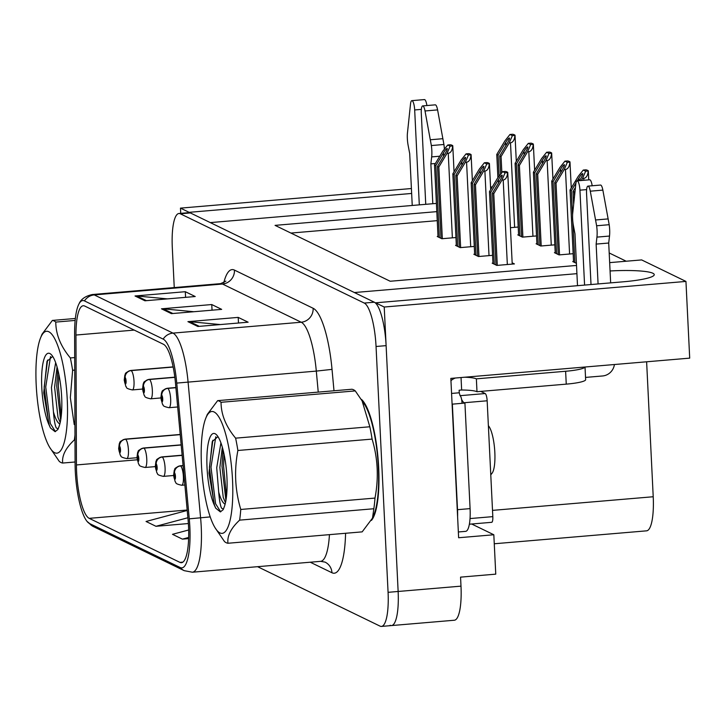 <?xml version="1.0" encoding="UTF-8"?>
<svg xmlns="http://www.w3.org/2000/svg" width="726" height="726" viewBox="0 0 726 726"><rect width="100%" height="100%" fill="white"/><g stroke="black" fill="none" stroke-linecap="round" stroke-linejoin="round"><path stroke-width="1.09" d="M390.107 625.277A39.041 9.574 -94.8 0 0 391.514 625.567A39.041 9.574 -94.8 0 0 398.138 591.472L384.226 307.025L375.56 302.815L623.226 281.806A41.645 5.826 -2.8 0 0 654.244 274.637A41.645 5.826 -2.8 0 0 610.076 270.97M471.682 524.009L493.825 534.763L458.632 537.748L450.837 378.4L689.7 358.136L685.952 281.425L384.226 307.025M493.825 534.763L495.758 574.148L460.556 577.134L460.992 586.145L398.138 591.472L386.114 345.64A39.041 9.574 -94.8 0 0 374.307 302.207L190.384 212.936A39.041 9.574 -94.8 0 0 188.978 212.645L178.914 213.498A39.041 9.574 -94.8 0 0 172.298 247.593L174.249 287.578M257.576 566.688L380.043 626.13A39.041 9.574 -94.8 0 0 381.459 626.42L454.376 620.231A39.041 9.574 -94.8 0 0 460.992 586.145M411.415 188.533L180.465 208.126L180.72 213.353M411.651 193.452L189.132 212.328L180.465 208.126M576.916 273.666L354.397 292.542L210.295 222.601L436.399 203.416M609.668 262.63L641.639 259.917L685.952 281.425M436.798 211.638L275.063 225.369L390.198 281.252L576.517 265.444M490.54 186.582L492.065 187.317M646.621 361.793L653.218 496.747A39.041 9.574 85.2 0 1 646.603 530.833L494.27 543.765M626.211 261.224L609.187 252.966M437.243 220.65L290.926 233.064M518.582 234.816L517.792 234.879L522.421 237.13L536.523 235.932M536.904 243.7L536.115 243.773L540.743 246.014L554.836 244.825M555.218 252.594L554.428 252.666L559.056 254.908L573.159 253.71M573.54 261.487L572.75 261.551L576.417 263.329M510.432 227.701L518.201 227.038M456.336 245.315L455.547 245.379L460.175 247.63L474.269 246.432M474.65 254.209L473.86 254.272L478.488 256.523L492.591 255.325M492.972 263.102L492.183 263.166L496.811 265.417L514.416 263.919L512.157 262.821M438.014 236.422L437.224 236.495L441.853 238.736L455.955 237.538M371.431 520.397A62.472 15.328 -94.8 0 0 378.691 467.771A62.472 15.328 -94.8 0 0 361.457 399.418M188.524 526.332A41.645 10.218 85.2 0 1 181.464 562.695A41.645 10.218 85.2 0 1 179.957 562.387L89.216 518.346A41.645 10.218 85.2 0 1 76.439 464.949L75.958 335.04A41.645 10.218 85.2 0 1 83.209 305.746A41.645 10.218 85.2 0 1 84.715 306.054L163.414 344.26A41.645 10.218 85.2 0 1 175.501 383.346L188.016 519.099A41.645 10.218 85.2 0 1 188.524 526.332M189.849 526.976A46.854 11.489 -94.8 0 0 189.268 518.836L176.754 383.092A46.854 11.489 -94.8 0 0 163.159 339.106L84.461 300.909A46.854 11.489 -94.8 0 0 79.134 303.622A46.854 11.489 -94.8 0 0 74.606 333.506L75.087 463.424A46.854 11.489 -94.8 0 0 87.075 521.431A46.854 11.489 -94.8 0 0 89.47 523.491L180.211 567.532A46.854 11.489 -94.8 0 0 189.849 526.976M391.514 625.567A39.041 9.574 -94.8 0 0 398.138 591.472L388.074 592.325L376.05 346.493A39.041 9.574 -94.8 0 0 364.243 303.06L180.329 213.789A39.041 9.574 -94.8 0 0 178.914 213.498M381.459 626.42A39.041 9.574 -94.8 0 0 388.074 592.325M187.925 321.654L238.21 317.389L248.129 322.199L197.844 326.473L187.925 321.654A10.409 9.992 115.9 0 1 189.677 321.663L199.323 326.346M135.018 295.972L185.302 291.707L195.221 296.526L144.937 300.791L135.018 295.972A10.409 9.992 115.9 0 1 136.769 295.981L146.416 300.664M161.471 308.813L211.756 304.548L221.675 309.367L171.39 313.632L161.471 308.813A10.409 9.992 115.9 0 1 163.223 308.822L172.87 313.505M187.217 510.46L146.044 521.477L155.963 526.296L188.361 523.546M188.66 529.989L172.498 534.318L182.417 539.137L188.633 538.61M211.756 304.548L212.037 310.183M193.833 311.726L163.223 308.822M185.302 291.707L185.584 297.342M167.379 298.885L136.769 295.981M238.21 317.389L238.482 323.025M220.287 324.567L189.677 321.663M182.417 539.137L188.669 537.458M155.963 526.296L187.889 517.747M439.357 237.529L435.845 165.601L443.432 152.959C445.238 150.046 446.49 148.558 447.171 148.494L447.289 148.748M173.124 366.92L130.961 370.505A6.507 6.28 107.6 0 0 125.063 377.502A3.258 0.799 -94.8 0 0 124.427 380.333A3.258 0.799 -94.8 0 0 125.416 383.945A3.258 0.799 -94.8 0 0 126.088 381.132A3.258 0.799 -94.8 0 0 125.135 377.538L125.371 382.03L125.063 377.502M125.135 377.538A6.507 6.198 -57 0 1 131.179 370.605A9.765 2.396 85.2 0 1 134.02 381.404A9.765 2.396 85.2 0 1 132.368 389.926C124.273 388.183 127.331 387.158 125.843 386.459L124.219 380.115L124.881 374.961C126.206 374.044 123.093 373.509 130.716 370.469A9.765 2.396 85.2 0 1 130.961 370.505M173.151 367.047L131.179 370.605M438.041 236.885L434.52 164.956L442.697 151.335L447.733 144.991L450.283 144.773A6.507 0.907 -2.8 0 1 451.572 145.064L452.561 145.545A6.507 0.907 -2.8 0 1 452.779 145.763A6.507 0.907 -2.8 0 1 452.67 145.935C452.28 150.418 450.801 152.877 448.241 153.313L446.989 153.422L450.12 146.153L447.733 144.991M442.325 238.7L438.822 167.044L446.989 153.422M438.822 167.044L437.497 166.399L441.009 238.328M447.171 148.494C447.488 149.048 446.789 150.799 445.083 153.758L437.497 166.399M435.845 165.601L434.52 164.956M450.12 146.153L452.67 145.935M499.125 176.155L498.09 155.092L505.677 142.45C507.492 139.546 508.735 138.058 509.425 137.985L509.534 138.239M180.211 434.511L125.38 439.166A6.507 6.28 107.6 0 0 119.481 446.163A3.258 0.799 -94.8 0 0 118.846 448.995A3.258 0.799 -94.8 0 0 119.835 452.616A3.258 0.799 -94.8 0 0 120.498 449.793A3.258 0.799 -94.8 0 0 119.554 446.2L119.781 450.692L119.481 446.163M119.554 446.2A6.507 6.198 -57 0 1 125.598 439.266A9.765 2.396 85.2 0 1 128.438 450.066A9.765 2.396 85.2 0 1 126.787 458.587C118.692 456.854 121.75 455.819 120.262 455.12L118.637 448.777L119.3 443.622C120.625 442.706 117.503 442.17 125.135 439.13A9.765 2.396 85.2 0 1 125.38 439.166M180.23 434.638L125.598 439.266M497.9 177.689L496.765 154.447L504.942 140.835L509.979 134.482L512.529 134.274A6.507 0.907 -2.8 0 1 513.817 134.555L514.816 135.045A6.507 0.907 -2.8 0 1 515.024 135.254A6.507 0.907 -2.8 0 1 514.925 135.426C514.525 139.909 513.046 142.369 510.496 142.813L509.244 142.922L512.375 135.644L509.979 134.482M501.857 172.715L501.067 156.535L509.244 142.922M501.067 156.535L499.742 155.899L500.641 174.249M509.425 137.985C509.734 138.539 509.035 140.299 507.329 143.249L499.742 155.899M498.09 155.092L496.765 154.447M512.375 135.644L514.925 135.426M457.679 246.423L454.158 174.485L461.745 161.844C463.56 158.94 464.812 157.451 465.493 157.388L465.611 157.633M174.821 377.23L149.284 379.389A6.507 6.28 107.6 0 0 143.385 386.386A3.258 0.799 -94.8 0 0 142.75 389.218A3.258 0.799 -94.8 0 0 143.73 392.839A3.258 0.799 -94.8 0 0 144.401 390.025A3.258 0.799 -94.8 0 0 143.458 386.423L143.684 390.924L143.385 386.386M143.458 386.423A6.507 6.198 -57 0 1 149.502 379.498A9.765 2.396 85.2 0 1 152.342 390.289A9.765 2.396 85.2 0 1 150.69 398.819C142.595 397.077 145.654 396.051 144.156 395.343L142.532 389.009L143.204 383.854C144.528 382.938 141.407 382.393 149.039 379.362A9.765 2.396 85.2 0 1 149.284 379.389M174.839 377.348L149.502 379.498M456.355 245.778L452.842 173.85L461.01 160.228L466.056 153.885L468.606 153.667A6.507 0.907 -2.8 0 1 469.894 153.957L470.884 154.438A6.507 0.907 -2.8 0 1 471.092 154.656A6.507 0.907 -2.8 0 1 470.993 154.829C470.593 159.303 469.123 161.771 466.564 162.207L465.312 162.315L468.442 155.046L466.056 153.885M460.638 247.593L457.135 175.937L465.312 162.315M457.135 175.937L455.81 175.293L459.331 247.221M465.493 157.388C465.802 157.932 465.112 159.693 463.406 162.651L455.81 175.293M454.158 174.485L452.842 173.85M468.442 155.046L470.993 154.829M476.002 255.307L472.481 183.379L480.067 170.737C481.882 167.833 483.126 166.345 483.815 166.281L483.924 166.526M175.892 387.584L167.606 388.283A6.507 6.28 107.6 0 0 161.698 395.28A3.258 0.799 -94.8 0 0 161.072 398.111A3.258 0.799 -94.8 0 0 162.052 401.732A3.258 0.799 -94.8 0 0 162.724 398.919A3.258 0.799 -94.8 0 0 161.771 395.316L162.007 399.808L161.698 395.28M161.771 395.316A6.507 6.198 -57 0 1 167.815 388.392A9.765 2.396 85.2 0 1 170.664 399.182A9.765 2.396 85.2 0 1 169.004 407.703C160.918 405.97 163.967 404.945 162.479 404.237L160.854 397.893L161.517 392.739C162.842 391.822 159.729 391.287 167.352 388.256A9.765 2.396 85.2 0 1 167.606 388.283M175.901 387.702L167.815 388.392M474.677 254.672L471.156 182.734L479.332 169.122L484.369 162.769L486.919 162.56A6.507 0.907 -2.8 0 1 488.208 162.851L489.206 163.332A6.507 0.907 -2.8 0 1 489.415 163.541A6.507 0.907 -2.8 0 1 489.315 163.713C488.916 168.196 487.436 170.655 484.886 171.1L483.625 171.209L486.765 163.931L484.369 162.769M478.96 256.478L475.457 184.821L483.625 171.209M475.457 184.821L474.132 184.186L477.654 256.115M483.815 166.281C484.124 166.826 483.425 168.586 481.719 171.545L474.132 184.186M472.481 183.379L471.156 182.734M486.765 163.931L489.315 163.713M494.315 264.2L490.803 192.272L498.39 179.631C500.196 176.727 501.448 175.238 502.129 175.166L502.247 175.42M492.99 263.556L489.478 191.628L497.646 178.015L502.691 171.663L505.242 171.445A6.507 0.907 -2.8 0 1 506.53 171.735L507.519 172.216A6.507 0.907 -2.8 0 1 507.737 172.434A6.507 0.907 -2.8 0 1 507.628 172.606C507.238 177.09 505.759 179.549 503.2 179.994L501.947 180.093L505.078 172.824L502.691 171.663M497.283 265.371L493.771 193.715L501.947 180.093M493.771 193.715L492.455 193.071L495.967 265.008M502.129 175.166C502.446 175.719 501.748 177.471 500.042 180.429L492.455 193.071M490.803 192.272L489.478 191.628M505.078 172.824L507.628 172.606M519.925 235.914L516.413 163.985L524 151.344C525.805 148.44 527.058 146.951 527.738 146.879L527.856 147.133M181.173 444.875L143.703 448.051A6.507 6.28 107.6 0 0 137.804 455.057A3.258 0.799 -94.8 0 0 137.169 457.888A3.258 0.799 -94.8 0 0 138.149 461.5A3.258 0.799 -94.8 0 0 138.82 458.687A3.258 0.799 -94.8 0 0 137.867 455.084L138.103 459.585L137.804 455.057M137.867 455.084A6.507 6.198 -57 0 1 143.911 448.16A9.765 2.396 85.2 0 1 146.761 458.959A9.765 2.396 85.2 0 1 145.1 467.48C137.014 465.738 140.064 464.713 138.575 464.005L136.951 457.67L137.613 452.516C138.938 451.599 135.826 451.064 143.458 448.024A9.765 2.396 85.2 0 1 143.703 448.051M181.182 445.002L143.911 448.16M518.609 235.269L515.088 163.341L523.264 149.719L528.301 143.376L530.851 143.158A6.507 0.907 -2.8 0 1 532.14 143.449L533.129 143.929A6.507 0.907 -2.8 0 1 533.347 144.147A6.507 0.907 -2.8 0 1 533.238 144.32C532.848 148.803 531.368 151.262 528.809 151.707L527.557 151.807L530.688 144.538L528.301 143.376M522.892 237.084L519.389 165.428L527.557 151.807M519.389 165.428L518.065 164.784L521.577 236.721M527.738 146.879C528.056 147.432 527.357 149.184 525.651 152.142L518.065 164.784M516.413 163.985L515.088 163.341M530.688 144.538L533.238 144.32M538.247 244.807L534.726 172.879L542.313 160.237C544.128 157.324 545.38 155.836 546.061 155.772L546.179 156.026M182.126 455.238L162.016 456.944A6.507 6.28 107.6 0 0 156.117 463.941A3.258 0.799 -94.8 0 0 155.482 466.773A3.258 0.799 -94.8 0 0 156.471 470.394A3.258 0.799 -94.8 0 0 157.143 467.58A3.258 0.799 -94.8 0 0 156.19 463.978L156.426 468.47L156.117 463.941M156.19 463.978A6.507 6.198 -57 0 1 162.234 457.053A9.765 2.396 85.2 0 1 165.074 467.843A9.765 2.396 85.2 0 1 163.423 476.374C155.328 474.632 158.386 473.606 156.898 472.898L155.273 466.564L155.936 461.4C157.261 460.493 154.139 459.948 161.771 456.917A9.765 2.396 85.2 0 1 162.016 456.944M182.135 455.365L162.234 457.053M536.922 244.163L533.401 172.234L541.578 158.613L546.624 152.269L549.174 152.052A6.507 0.907 -2.8 0 1 550.462 152.342L551.451 152.823A6.507 0.907 -2.8 0 1 551.66 153.041A6.507 0.907 -2.8 0 1 551.56 153.213C551.161 157.696 549.691 160.156 547.132 160.591L545.879 160.7L549.01 153.431L546.624 152.269M541.206 245.978L537.703 174.322L545.879 160.7M537.703 174.322L536.378 173.677L539.899 245.606M546.061 155.772C546.369 156.326 545.68 158.077 543.965 161.036L536.378 173.677M534.726 172.879L533.401 172.234M549.01 153.431L551.56 153.213M556.57 253.701L553.049 181.763L560.635 169.122C562.45 166.218 563.694 164.729 564.383 164.666L564.492 164.911M183.079 465.602L180.338 465.838A6.507 6.28 107.6 0 0 174.44 472.835A3.258 0.799 -94.8 0 0 173.804 475.666A3.258 0.799 -94.8 0 0 174.784 479.287A3.258 0.799 -94.8 0 0 175.456 476.474A3.258 0.799 -94.8 0 0 174.512 472.871L174.739 477.363L174.44 472.835M174.512 472.871A6.507 6.198 -57 0 1 180.556 465.947A9.765 2.396 85.2 0 1 183.397 476.737A9.765 2.396 85.2 0 1 181.745 485.258C173.65 483.525 176.708 482.5 175.211 481.792L173.587 475.448L174.258 470.294C175.583 469.377 172.461 468.842 180.093 465.811A9.765 2.396 85.2 0 1 180.338 465.838M183.088 465.729L180.556 465.947M555.245 253.056L551.724 181.128L559.9 167.506L564.937 161.163L567.487 160.945A6.507 0.907 -2.8 0 1 568.776 161.236L569.765 161.716A6.507 0.907 -2.8 0 1 569.983 161.934A6.507 0.907 -2.8 0 1 569.883 162.107C569.483 166.59 568.004 169.049 565.454 169.485L564.193 169.594L567.333 162.325L564.937 161.163M559.528 254.871L556.025 183.215L564.193 169.594M556.025 183.215L554.7 182.571L558.221 254.499M564.383 164.666C564.692 165.219 563.993 166.971 562.287 169.929L554.7 182.571M553.049 181.763L551.724 181.128M567.333 162.325L569.883 162.107M577.252 180.856L578.958 178.015C580.764 175.111 582.016 173.623 582.697 173.559L582.815 173.804M573.558 261.95L570.046 190.012L578.214 176.4L583.259 170.056L585.809 169.839A6.507 0.907 -2.8 0 1 587.098 170.129L588.087 170.61A6.507 0.907 -2.8 0 1 588.305 170.819A6.507 0.907 -2.8 0 1 588.196 171C587.806 175.474 586.327 177.934 583.768 178.378L582.515 178.487L585.646 171.209L583.259 170.056M574.529 195.956L574.339 192.1L575.074 190.884M581.299 180.511L582.515 178.487M574.339 192.1L573.023 191.464L573.649 204.233M582.697 173.559C583.014 174.104 582.316 175.864 580.609 178.823L579.502 180.665M575.446 187.417L573.023 191.464M572.578 215.368L571.362 190.657L575.963 182.997M574.883 262.585L572.914 222.356M571.362 190.657L570.046 190.012M585.646 171.209L588.196 171M596.935 237.121L609.513 236.05L608.706 243.029L596.137 244.099L596.935 237.121A13.014 3.194 -94.8 0 0 596.618 225.768L590.292 191.183A8.313 2.042 85.2 0 0 587.96 186.119A8.313 2.042 85.2 0 0 586.554 193.379L591.009 284.538M457.607 516.794A26.027 6.389 -94.8 0 0 457.516 509.688L452.352 404.146A26.027 6.389 85.2 0 1 452.089 404.083M458.342 531.967L465.675 531.35A26.027 6.389 -94.8 0 0 470.085 508.617L464.921 403.075L452.352 404.146M451.572 393.438L459.259 392.784A26.027 6.389 -94.8 0 0 460.139 395.734M461.591 399.382A26.027 6.389 -94.8 0 0 464.921 403.075M450.946 380.678A13.014 12.487 -64.1 0 1 455.383 378.019M461.037 377.538L461.645 389.998L459.131 390.216L459.259 392.784M464.822 377.211A26.027 3.639 177.2 0 1 476.365 378.845L476.991 391.713A26.027 3.639 -2.8 0 0 461.645 389.998M476.991 391.713L566.253 384.136A26.027 3.639 -2.8 0 0 585.637 379.662L585.02 367.02M476.365 378.845L565.627 371.267A26.027 3.639 -2.8 0 0 584.965 367.02M585.528 377.411L602.58 375.968A13.014 12.487 -64.1 0 0 614.414 364.525M584.575 285.082L579.938 190.167A8.313 2.042 85.2 0 0 577.125 180.865A8.313 2.042 85.2 0 0 575.8 184.15L572.623 214.125A13.014 3.194 -94.8 0 0 573.422 225.704L574.974 233.826L577.506 285.681M592.18 185.765A8.313 2.042 -94.8 0 0 589.693 179.794L577.125 180.865M608.706 243.029L610.657 282.868M598.079 283.939L596.137 244.099M609.513 236.05A13.014 3.194 -94.8 0 0 609.187 224.697L602.861 190.112A8.313 2.042 -94.8 0 0 600.529 185.057L587.96 186.119M609.187 224.697L596.618 225.768M608.161 218.907L595.583 219.978M435.391 163.495L430.863 163.885L431.671 156.898A13.014 3.194 -94.8 0 0 431.353 145.554L425.019 110.969A8.313 2.042 85.2 0 0 422.695 105.905A8.313 2.042 85.2 0 0 421.28 113.165L425.745 204.324M419.31 204.868L414.673 109.953A8.313 2.042 85.2 0 0 411.86 100.651A8.313 2.042 85.2 0 0 410.526 103.927L407.359 133.902A13.014 3.194 -94.8 0 0 408.157 145.49L409.7 153.613L412.241 205.467M426.906 105.551A8.313 2.042 -94.8 0 0 424.429 99.58L411.86 100.651M432.814 203.725L430.863 163.885M444.385 149.202A13.014 3.194 -94.8 0 0 443.922 144.483L437.596 109.898A8.313 2.042 -94.8 0 0 435.264 104.843L422.695 105.905M443.922 144.483L431.353 145.554M442.887 138.693L430.318 139.764M362.428 400.988A61.819 15.164 85.2 0 1 378.527 467.689A61.819 15.164 85.2 0 1 372.384 518.382M491.484 522.257A6.507 1.597 -94.8 0 0 491.72 522.312A6.507 1.597 -94.8 0 0 492.818 516.631L487.155 400.788A6.507 1.597 -94.8 0 0 485.186 393.546L480.748 391.396M462.008 402.921A6.507 1.597 -94.8 0 0 460.039 395.679M214.025 411.951A61.166 15.001 -94.8 0 0 205.785 418.212A61.166 15.001 -94.8 0 0 202.037 473.706A61.166 15.001 -94.8 0 0 215.087 527.784A61.166 15.001 -94.8 0 0 219.951 532.938A61.166 15.001 -94.8 0 0 232.529 479.986A61.166 15.001 -94.8 0 0 214.025 411.951M219.334 401.16A71.584 17.56 -94.8 0 0 217.646 400.643L351.865 389.254A71.584 17.56 -94.8 0 1 353.553 389.771A71.584 17.56 -94.8 0 1 355.277 390.906L221.049 402.295A71.584 17.56 -94.8 0 0 219.334 401.16M205.785 418.212L207.318 414.392L217.646 400.643M227.946 543.257L362.165 531.868L372.492 518.11L373.845 508.745L239.625 520.134C230.968 528.201 227.075 535.915 227.946 543.257A71.584 17.56 -94.8 0 1 226.258 542.739A71.584 17.56 -94.8 0 1 224.534 541.605L215.087 527.784M220.922 442.878L216.72 467.753L218.707 492.056A32.534 7.986 -94.8 0 0 224.951 504.08A32.534 7.986 -94.8 0 0 225.124 504.162M222.319 447.18L219.86 467.48L223.263 497.537L225.468 502.746M224.071 507.347A39.15 9.601 -94.8 0 0 226.203 467.998A39.15 9.601 -94.8 0 0 216.203 434.502A39.15 9.601 -94.8 0 0 215.096 433.721A39.15 9.601 -94.8 0 0 206.865 459.313A39.15 9.601 -94.8 0 0 214.479 505.45L215.695 508.155L220.332 511.884L223.136 509.734L224.071 507.347M223.69 508.445L223.318 509.089L221.503 508.1C220.277 505.477 219.352 500.123 218.707 492.056M217.954 436.625L212.264 441.562L208.988 473.107L214.479 505.45M490.776 474.849L492.101 473.17A24.793 6.08 -94.8 0 0 494.651 449.521A24.793 6.08 -94.8 0 0 488.371 425.699M372.492 518.119L374.026 514.298A61.166 15.001 -94.8 0 0 377.774 458.796A61.166 15.001 -94.8 0 0 364.724 404.727L355.277 390.906M373.845 508.745A71.584 17.56 -94.8 0 0 374.988 498.081C378.818 477.998 377.856 458.333 372.102 439.094A71.584 17.56 -94.8 0 0 369.843 426.77L361.866 400.071M372.102 439.094L237.883 450.483A71.584 17.56 -94.8 0 0 235.614 438.159L369.843 426.77M239.625 520.134A71.584 17.56 -94.8 0 0 240.769 509.461L374.988 498.081M237.883 450.483C234.062 470.539 235.024 490.195 240.769 509.461M221.049 402.295C221.094 414.591 225.949 426.543 235.614 438.159M224.071 454.313L223.572 466.146L226.503 496.43M215.794 436.771L210.994 467.217L215.586 503.735L220.686 511.83M223.036 449.83L222.002 466.283L225.913 500.55M212.836 440.265L209.424 467.344L214.016 503.871L215.695 508.155M48.76 331.728A61.166 15.001 -94.8 0 0 40.52 337.998A61.166 15.001 -94.8 0 0 36.772 393.492A61.166 15.001 -94.8 0 0 49.813 447.57A61.166 15.001 -94.8 0 0 54.677 452.725A61.166 15.001 -94.8 0 0 67.264 399.772A61.166 15.001 -94.8 0 0 48.76 331.728M75.15 320.438L55.784 322.081A71.584 17.56 -94.8 0 0 54.06 320.937A71.584 17.56 -94.8 0 0 52.372 320.429L75.35 318.478M40.52 337.998L42.054 334.178L52.372 320.429M75.005 439.865L74.361 439.92C65.694 447.987 61.801 455.701 62.681 463.043A71.584 17.56 -94.8 0 1 60.993 462.526A71.584 17.56 -94.8 0 1 59.269 461.382L49.813 447.57M55.648 362.655L51.446 387.539L53.443 411.842A32.534 7.986 -94.8 0 0 59.677 423.866A32.534 7.986 -94.8 0 0 59.859 423.939M57.045 366.966L54.595 387.267L57.989 417.323L60.204 422.523M58.806 427.133A39.15 9.601 -94.8 0 0 60.939 387.784A39.15 9.601 -94.8 0 0 50.938 354.279A39.15 9.601 -94.8 0 0 49.822 353.508A39.15 9.601 -94.8 0 0 41.6 379.099A39.15 9.601 -94.8 0 0 49.214 425.236L50.43 427.941L55.067 431.671L57.871 429.511L58.806 427.133M58.416 428.231L58.044 428.866L56.229 427.886C55.013 425.264 54.078 419.909 53.443 411.842M52.689 356.412L46.99 361.348L43.723 392.884L49.214 425.236M62.681 463.043L75.087 461.99M74.742 370.088L72.618 370.269A71.584 17.56 -94.8 0 0 70.349 357.945L74.696 357.573M74.361 439.92A71.584 17.56 -94.8 0 0 74.987 434.992M72.618 370.269L70.34 397.666L74.233 424.592M55.784 322.081C55.82 334.377 60.675 346.329 70.349 357.945M58.806 374.099L58.298 385.933L61.229 416.216M50.53 356.557L45.729 387.003L50.321 423.521L55.421 431.607M57.771 369.616L56.728 386.069L60.639 420.336M47.571 360.051L44.159 387.13L48.751 423.648L50.43 427.941M653.218 496.747L492.518 510.378M179.957 562.387L182.898 562.133M84.461 300.909A13.014 12.487 -64.1 0 1 94.262 294.91L172.969 333.107A52.063 12.769 85.2 0 1 188.07 381.976L200.585 517.729A52.063 12.769 85.2 0 1 201.229 526.758A52.063 12.769 85.2 0 1 192.399 572.215L320.629 561.334A52.063 12.769 -94.8 0 0 329.441 534.645M189.268 518.836L210.231 516.903M176.754 383.092L316.309 371.095A52.063 12.769 -94.8 0 0 301.199 322.226L172.969 333.107A13.014 12.487 115.9 0 0 163.159 339.106M79.134 303.622C81.085 299.067 85.505 296.026 92.383 294.52A52.063 12.769 85.2 0 1 94.262 294.91L222.501 284.029A52.063 12.769 -94.8 0 0 220.613 283.639L225.913 281.153M89.47 523.491A13.014 12.487 115.9 0 0 93.472 526.622L184.204 570.663A13.014 12.487 -64.1 0 1 180.211 567.532M345.576 533.274A65.077 15.963 85.2 0 1 331.954 572.75L310.247 562.214M223.789 282.759A65.077 15.963 85.2 0 1 234.444 270.09L313.142 308.287A65.077 15.963 85.2 0 1 332.027 369.371L333.996 390.769M376.05 346.493L386.114 345.64M364.243 303.06L374.307 302.207M180.329 213.789L190.384 212.936M318.242 392.104L316.309 371.095L332.027 369.371M313.142 308.287A13.014 12.487 115.9 0 1 301.199 322.226L222.501 284.029A13.014 12.487 115.9 0 0 234.444 270.09M331.954 572.75A13.014 12.487 115.9 0 0 325.057 562.115L320.629 561.334M75.958 335.04L134.228 330.094M76.439 464.949L137.169 459.794M89.216 518.346L187.172 510.033M443.586 156.244L443.432 152.959M452.38 237.847L448.241 153.313M505.84 145.735L505.677 142.45M514.625 227.338L510.496 142.813M461.908 165.138L461.745 161.844M470.702 246.74L466.564 162.207M480.231 174.031L480.067 170.737M489.015 255.625L484.886 171.1M498.544 182.916L498.39 179.631M507.338 264.518L503.2 179.994M524.154 154.629L524 151.344M532.948 236.231L528.809 151.707M542.476 163.522L542.313 160.237M551.27 245.125L547.132 160.591M560.799 172.416L560.635 169.122M569.583 254.018L565.454 169.485M579.085 180.692L578.958 178.015M583.867 180.293L583.768 178.378M470.085 508.617L457.516 509.688M565.627 371.267L566.253 384.136M579.938 190.167L586.617 189.604M590.292 191.183L602.861 190.112M414.673 109.953L421.343 109.39M431.671 156.898L439.765 156.217M425.019 110.969L437.596 109.898M485.186 393.546L460.112 395.679M487.155 400.788L464.105 402.739M492.818 516.631L470.049 518.564M87.075 521.431L93.472 526.622M184.204 570.663L192.399 572.215M92.383 294.52L220.613 283.639M142.541 389.063L132.368 389.926M173.115 366.875L130.716 370.469M454.049 171.826L452.779 145.763M136.951 457.725L126.787 458.587M180.211 434.466L125.135 439.13M516.304 161.317L515.024 135.254M160.854 397.948L150.69 398.819M174.812 377.175L149.039 379.362M472.372 180.72L471.092 154.656M177.679 406.968L169.004 407.703M175.883 387.53L167.352 388.256M490.694 189.604L489.415 163.541M512.22 264.11L507.737 172.434M155.273 466.618L145.1 467.48M181.164 444.829L143.458 448.024M534.617 170.211L533.347 144.147M173.596 475.503L163.423 476.374M182.117 455.193L161.771 456.917M552.94 179.104L551.66 153.041M184.867 484.995L181.745 485.258M183.079 465.557L180.093 465.811M571.253 187.998L569.983 161.934M588.741 179.876L588.305 170.819M491.72 522.312L469.386 524.199"/></g></svg>
